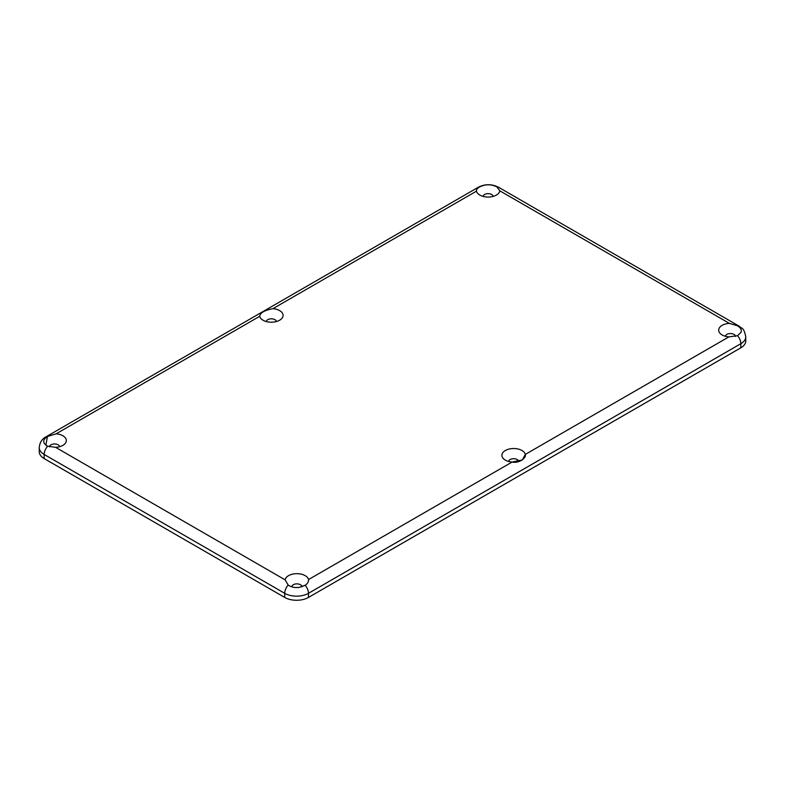 <?xml version="1.0" encoding="UTF-8"?>
<svg xmlns="http://www.w3.org/2000/svg" width="785" height="785" viewBox="0 0 785 785"><rect width="100%" height="100%" fill="white"/><g stroke="black" fill="none" stroke-linecap="round" stroke-linejoin="round"><path stroke-width="1.18" d="M288.115 585.021L285.161 579.87L288.183 585.07A8.399 4.847 120 0 0 284.71 593.323L44.166 454.456A16.799 9.695 180 0 1 39.25 447.597A16.799 9.695 0 0 0 44.166 454.456A8.399 4.847 -60 0 1 47.65 446.194C42.468 443.191 42.4 439.953 47.424 436.499L56.118 433.84L259.688 316.306C260.129 312.783 264.535 310.242 272.905 308.682L476.466 191.157C476.24 189.617 477.349 188.194 479.792 186.869A8.399 4.847 -120 0 0 478.281 187.262A8.399 4.847 60 0 1 479.792 186.869C485.542 184.112 491.214 184.112 496.817 186.879L499.839 190.843L729.412 323.391L737.351 325.746A8.399 4.847 -60 0 1 739.087 326.138A8.399 4.847 120 0 0 737.351 325.746C740.559 327.571 741.815 329.729 741.109 332.212L737.576 335.705L728.882 336.883L525.312 454.407C526.578 458.116 518.757 463.592 512.095 462.041L308.534 579.565A11.755 6.79 0 0 0 296.612 573.678A11.755 6.79 0 0 0 285.161 579.87A11.755 6.79 180 0 1 296.612 573.678A11.755 6.79 180 0 1 308.534 579.565C308.76 581.567 307.651 583.49 305.208 585.325C307.651 583.49 308.76 581.567 308.534 579.565L512.095 462.041A11.755 6.79 180 0 1 501.909 455.006A11.755 6.79 180 0 1 513.135 448.529A11.755 6.79 180 0 1 525.312 454.407A11.755 6.79 0 0 0 509.112 449.049A11.755 6.79 0 0 0 504.382 459.48A11.755 6.79 0 0 0 512.095 462.041L522.319 459.932L525.312 454.407L728.882 336.883A11.755 6.79 180 0 1 718.677 329.994A11.755 6.79 180 0 1 729.412 323.391A11.755 6.79 0 0 0 719.659 327.443A11.755 6.79 0 0 0 721.16 334.322A11.755 6.79 0 0 0 728.882 336.883L737.576 335.705L741.109 332.212C741.815 329.729 740.559 327.571 737.351 325.746L729.412 323.391L499.839 190.843A11.755 6.79 180 0 1 488.388 197.045A11.755 6.79 180 0 1 476.466 191.157A11.755 6.79 0 0 0 478.84 194.425A11.755 6.79 0 0 0 497.396 194.425A11.755 6.79 0 0 0 499.839 190.843L496.817 186.879C491.214 184.112 485.542 184.112 479.792 186.869C477.349 188.194 476.24 189.617 476.466 191.157L272.905 308.682C264.535 310.242 260.129 312.783 259.688 316.306A11.755 6.79 0 0 0 262.062 319.583A11.755 6.79 0 0 0 280.618 319.583A11.755 6.79 0 0 0 282.227 312.842A11.755 6.79 0 0 0 272.905 308.682A11.755 6.79 180 0 1 283.091 315.707A11.755 6.79 180 0 1 271.865 322.193A11.755 6.79 180 0 1 259.688 316.306L56.118 433.84L47.424 436.499L45.864 445.164L47.65 446.194L55.588 447.332A11.755 6.79 0 0 0 63.84 444.742A11.755 6.79 0 0 0 65.449 438.001A11.755 6.79 0 0 0 56.118 433.84A11.755 6.79 180 0 1 66.323 440.719A11.755 6.79 180 0 1 55.588 447.332L47.65 446.194A8.399 4.847 120 0 0 44.166 454.456L284.71 593.323A8.399 4.847 -60 0 1 288.183 585.07C291.107 587.052 294.718 587.847 299.016 587.455L305.542 585.09M272.012 318.838A5.044 2.914 180 0 1 276.369 321.546A5.044 2.914 0 0 0 274.907 319.662A5.044 2.914 0 0 0 269.549 319.004A5.044 2.914 0 0 0 266.311 321.546A5.044 2.914 180 0 1 272.012 318.838M301.872 586.395A5.044 2.914 180 0 1 301.921 586.856A5.044 2.914 0 0 0 301.921 586.778A5.044 2.914 0 0 0 300.439 584.717A5.044 2.914 0 0 0 294.954 584.089A5.044 2.914 0 0 0 291.843 586.778A5.044 2.914 0 0 0 291.843 586.827A5.044 2.914 180 0 1 296.495 583.873A5.044 2.914 180 0 1 301.872 586.395M725.409 336.294A5.044 2.914 180 0 1 728.382 333.811A5.044 2.914 180 0 1 733.563 334.184A5.044 2.914 180 0 1 735.476 336.48A5.044 2.914 0 0 0 735.476 336.461A5.044 2.914 0 0 0 734.004 334.41A5.044 2.914 0 0 0 728.647 333.743A5.044 2.914 0 0 0 725.409 336.294M518.649 461.237A5.044 2.914 180 0 1 518.699 461.629A5.044 2.914 0 0 0 518.699 461.619A5.044 2.914 0 0 0 517.217 459.568A5.044 2.914 0 0 0 511.869 458.901A5.044 2.914 0 0 0 508.631 461.443A5.044 2.914 180 0 1 513.478 458.715A5.044 2.914 180 0 1 518.649 461.237M55.235 443.996A5.044 2.914 180 0 1 59.591 446.704A5.044 2.914 0 0 0 58.129 444.82A5.044 2.914 0 0 0 52.654 444.182A5.044 2.914 0 0 0 49.524 446.851A5.044 2.914 180 0 1 55.235 443.996M483.089 196.387A5.044 2.914 180 0 1 486.612 193.787A5.044 2.914 180 0 1 492.067 194.758A5.044 2.914 180 0 1 493.147 196.387A5.044 2.914 0 0 0 491.685 194.503A5.044 2.914 0 0 0 486.337 193.846A5.044 2.914 0 0 0 483.089 196.387M737.576 335.705A8.399 4.847 60 0 1 740.834 343.702A16.799 9.695 0 0 0 745.75 336.843A16.799 9.695 180 0 1 740.834 343.702A8.399 4.847 -120 0 0 737.576 335.705M285.161 579.87L55.588 447.332L285.161 579.87M496.817 186.879A8.399 4.847 -60 0 1 498.553 187.262A8.399 4.847 120 0 0 496.817 186.879M305.208 585.325A8.399 4.847 60 0 1 308.466 593.323L740.834 343.702L740.834 347.814A16.799 9.695 0 0 0 745.75 340.955L745.75 336.843C743.817 326.903 741.756 328.876 739.087 326.138L498.553 187.262C491.793 183.876 485.042 183.876 478.281 187.262L45.913 436.892A8.399 4.847 60 0 1 47.424 436.499A8.399 4.847 -120 0 0 45.913 436.892C41.958 438.933 39.741 442.504 39.25 447.597L39.25 451.709A16.799 9.695 0 0 0 44.166 458.568L284.71 597.434A16.799 9.695 0 0 0 308.466 597.434L740.834 347.814L740.834 343.702L308.466 593.323A8.399 4.847 -120 0 0 305.208 585.325L299.016 587.455C294.718 587.847 291.107 587.052 288.183 585.07M284.71 593.323A16.799 9.695 0 0 0 308.466 593.323L308.466 597.434L308.466 593.323A16.799 9.695 180 0 1 284.71 593.323L284.71 597.434L284.71 593.323M44.166 454.456L44.166 458.568L44.166 454.456M745.367 338.894A16.799 9.695 180 0 1 740.834 347.814L308.466 597.434A16.799 9.695 180 0 1 284.71 597.434L44.166 458.568A16.799 9.695 180 0 1 39.633 449.648"/></g></svg>
